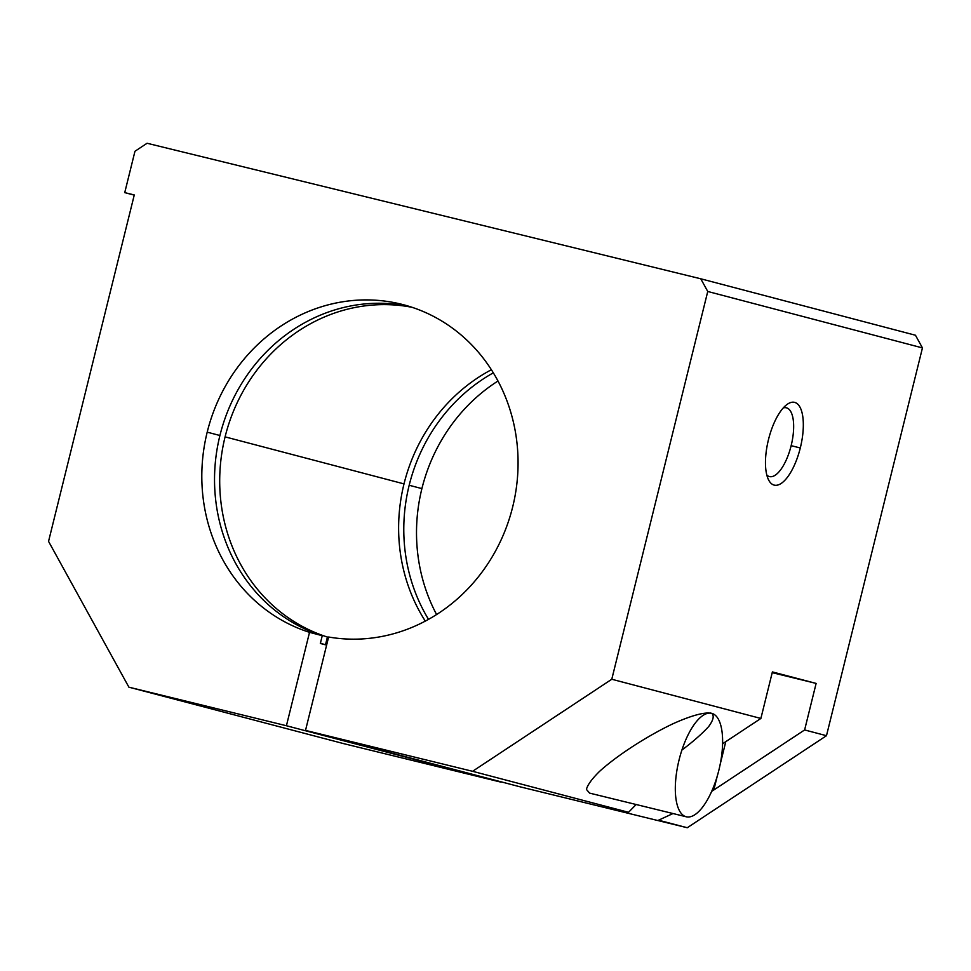 <?xml version="1.0" encoding="UTF-8"?>
<svg xmlns="http://www.w3.org/2000/svg" width="971" height="971" viewBox="0 0 971 971"><rect width="100%" height="100%" fill="white"/><g stroke="black" fill="none" stroke-linecap="round" stroke-linejoin="round"><path stroke-width="1.46" d="M493.329 372.84A170.447 157.241 -75.3 0 0 409.179 485.257L421.9 488.607A170.447 157.241 104.7 0 1 497.989 381.008A170.447 157.241 -75.3 0 0 421.9 488.607A170.447 157.241 -75.3 0 0 436.598 614.534A170.447 157.241 104.7 0 1 421.9 488.607L409.179 485.257A170.447 157.241 104.7 0 1 493.329 372.84M328.623 637.012A170.447 157.241 -75.3 0 0 513.598 503.051A170.447 157.241 -75.3 0 0 403.281 304.7A170.447 157.241 -75.3 0 0 207.199 432.156L219.919 435.506A170.447 157.241 104.7 0 1 409.604 306.508A170.447 157.241 -75.3 0 0 219.919 435.506L207.199 432.156A170.447 157.241 104.7 0 1 397.697 303.34A170.447 157.241 104.7 0 1 514.254 500.004A170.447 157.241 104.7 0 1 328.623 637.012L305.513 730.41L328.623 637.012M412.153 307.334A170.447 157.241 -75.3 0 0 225.09 436.865L404.009 483.898A170.447 157.241 104.7 0 1 491.387 369.733A170.447 157.241 -75.3 0 0 404.009 483.898L225.09 436.865A170.447 157.241 -75.3 0 0 327.421 637.049L325.491 644.817L320.333 643.457L322.251 635.689L309.531 632.339L286.421 725.738L501.121 782.177L286.421 725.738L128.9 687.177L343.6 743.616L501.121 782.177L343.6 743.616L128.9 687.177L48.55 541.381L134.277 194.953L48.55 541.381L128.9 687.177L286.421 725.738L309.531 632.339A170.447 157.241 104.7 0 1 207.199 432.156A170.447 157.241 -75.3 0 0 309.531 632.339L322.251 635.689A170.447 157.241 104.7 0 1 219.919 435.506A170.447 157.241 -75.3 0 0 322.251 635.689L320.333 643.457L325.491 644.817A178.446 164.621 104.7 0 1 320.418 643.118A178.446 164.621 -75.3 0 0 325.491 644.817L327.421 637.049L328.538 637.34L327.421 637.049A170.447 157.241 104.7 0 1 225.09 436.865A170.447 157.241 104.7 0 1 412.153 307.334M628.528 812.302L636.139 804.51L628.528 812.302L472.574 771.302L628.528 812.302M722.582 743.774L760.876 718.455L611.779 679.251L472.574 771.302L305.513 730.41L520.213 786.85L305.513 730.41L472.574 771.302L611.779 679.251L760.876 718.455L772.394 671.92L816.125 683.414L804.619 729.949L826.479 735.702L922.45 347.909L707.75 291.47L611.779 679.251L707.75 291.47L700.759 278.786L915.459 335.238L922.45 347.909L826.479 735.702L804.619 729.949L711.694 791.377L804.619 729.949L816.125 683.414L772.394 671.92L760.876 718.455L722.582 743.774M589.603 793.125L586.423 789.411C587.504 785.005 591.825 779.045 599.362 771.557C616.767 755.681 646.722 736.236 672.927 723.783C691.947 715.19 706.184 711.488 712.034 713.612C714.304 716.052 713.2 720.361 708.684 726.526C702.3 733.554 693.367 741.407 681.885 750.098M800.298 447.959A42.615 16.446 -76.2 0 1 767.576 477.514A42.615 16.446 -76.2 0 1 785.296 405.866A42.615 16.446 -76.2 0 1 800.298 447.959A42.615 16.446 103.8 0 0 786.911 404.555A42.615 16.446 103.8 0 0 768.413 439.875A42.615 16.446 103.8 0 0 768.51 479.747A42.615 16.446 103.8 0 0 800.298 447.959L791.147 445.677A35.405 13.667 -76.2 0 1 766.823 475.062A35.405 13.667 103.8 0 0 769.518 476.591A35.405 13.667 103.8 0 0 791.147 445.677L800.298 447.959M425.298 621.1A170.447 157.241 104.7 0 1 404.009 483.898A170.447 157.241 -75.3 0 0 425.298 621.1M147.082 143.259L700.759 278.786L147.082 143.259L134.969 151.258L124.737 192.622L134.277 194.953L124.737 192.622L134.969 151.258L147.082 143.259M772.212 672.66L816.125 683.414L772.212 672.66M520.213 786.85L687.274 827.741L658.544 820.192L687.274 827.741L826.479 735.702L687.274 827.741L520.213 786.85M673.012 813.54L658.544 820.192L673.012 813.54M134.241 195.122L124.737 192.622L134.241 195.122M922.45 347.909L915.459 335.238L700.759 278.786L707.75 291.47L922.45 347.909M428.527 619.352A170.447 157.241 104.7 0 1 409.179 485.257A170.447 157.241 -75.3 0 0 428.527 619.352M725.786 741.662L720.215 764.153L725.786 741.662M717.205 776.327L713.819 789.981L717.205 776.327M783.257 407.929A35.405 13.667 -76.2 0 1 791.147 445.677A35.405 13.667 103.8 0 0 786.352 407.808A35.405 13.667 103.8 0 0 783.257 407.929M679.093 759.832A53.271 20.549 103.8 0 0 686.303 816.793A53.271 20.549 103.8 0 0 718.928 769.942A53.271 20.549 103.8 0 0 711.634 713.321A53.271 20.549 103.8 0 0 679.093 759.832M686.303 816.793L589.737 793.149M711.634 713.321L710.529 713.042"/></g></svg>

